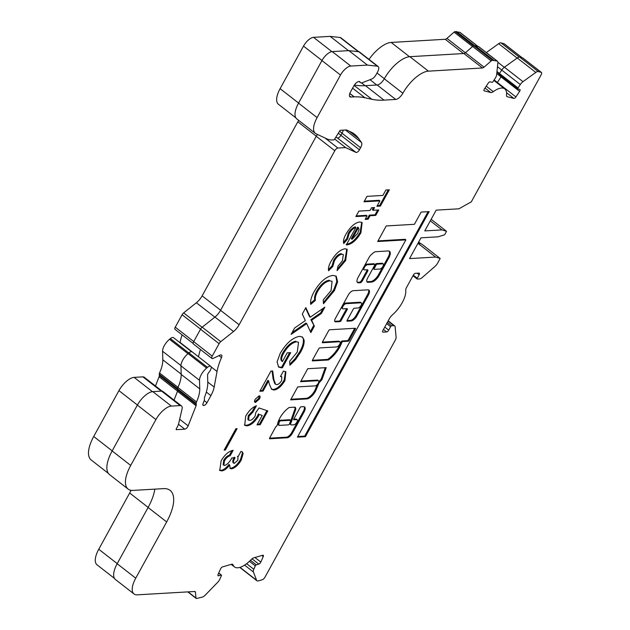<?xml version="1.0" encoding="UTF-8"?>
<svg xmlns="http://www.w3.org/2000/svg" width="630" height="630" viewBox="0 0 630 630"><rect width="100%" height="100%" fill="white"/><g stroke="black" fill="none" stroke-linecap="round" stroke-linejoin="round"><path stroke-width="0.94" d="M289.887 419.911A1.04 0.449 127.9 0 0 289.808 419.761A1.04 0.449 127.9 0 0 289.642 419.722L279.673 420.305A1.04 0.449 127.9 0 0 278.641 421.202A1.04 0.449 127.9 0 0 278.491 421.541A12.616 5.394 127.9 0 0 278.129 424.596A1.04 0.449 127.9 0 0 278.216 424.785A1.04 0.449 127.9 0 0 278.381 424.833M280.413 420.879A1.04 0.449 127.9 0 0 279.381 421.777A1.04 0.449 127.9 0 0 279.24 422.124A12.616 5.394 127.9 0 0 278.87 425.171A1.04 0.449 127.9 0 0 278.956 425.368A1.04 0.449 127.9 0 0 279.121 425.408L288.43 424.864A1.04 0.449 127.9 0 0 289.579 423.706L290.58 420.872A1.04 0.449 127.9 0 0 290.548 420.344A1.04 0.449 127.9 0 0 290.383 420.297L280.413 420.879L279.673 420.305M290.981 424.801L290.233 424.218A3.504 1.496 -52.1 0 1 290.524 421.565L291.273 422.139A3.504 1.496 -52.1 0 1 291.273 422.139L295.753 409.39A7.529 3.221 127.9 0 0 295.123 407.256A7.529 3.221 127.9 0 0 295.045 407.201A1.04 0.449 127.9 0 0 294.895 407.161L289.327 407.484A1.04 0.449 127.9 0 0 288.942 407.649A14.695 6.284 127.9 0 0 279.877 418.013A14.695 6.284 127.9 0 0 277.546 424.203A1.04 0.449 -52.1 0 1 277.381 424.644L276.68 426.171A1.04 0.449 127.9 0 0 275.649 427.069L269.664 437.952A1.04 0.449 127.9 0 0 269.585 438.74A1.04 0.449 127.9 0 0 269.742 438.779L286.666 437.795A5.457 2.331 127.9 0 0 292.273 433.479L303.975 412.193A6.804 2.906 127.9 0 0 304.597 406.933A6.804 2.906 127.9 0 0 303.25 406.673L301.053 406.799A1.04 0.449 127.9 0 0 300.022 407.697L293.84 418.95A1.04 0.449 127.9 0 0 293.753 419.738A1.04 0.449 127.9 0 0 293.919 419.785L296.659 419.619A3.126 1.339 -52.1 0 1 297.147 419.753A3.126 1.339 -52.1 0 1 296.612 422.588A3.126 1.339 -52.1 0 1 293.8 424.817L291.58 424.943A3.504 1.496 -52.1 0 1 290.981 424.801A3.504 1.496 -52.1 0 1 291.265 422.139M312.385 360.297L327.529 359.407A1.04 0.449 127.9 0 0 327.915 359.25A17.758 7.599 127.9 0 0 340.948 342.137A1.04 0.449 -52.1 0 1 341.066 341.87A1.04 0.449 -52.1 0 1 342.098 340.972L347.406 340.657A1.04 0.449 127.9 0 0 348.429 339.759L354.619 328.514A1.04 0.449 127.9 0 0 354.721 328.293M341.807 342.444A1.04 0.449 -52.1 0 1 342.838 341.547L348.146 341.239A1.04 0.449 127.9 0 0 349.177 340.342L355.359 329.088A1.04 0.449 127.9 0 0 355.446 328.301A1.04 0.449 127.9 0 0 355.281 328.261L329.695 329.758A1.04 0.449 127.9 0 0 328.663 330.655L322.481 341.901A1.04 0.449 127.9 0 0 322.395 342.689A1.04 0.449 127.9 0 0 322.56 342.736L339.468 341.743A3.126 1.339 -52.1 0 1 339.964 341.877A3.126 1.339 -52.1 0 1 339.42 344.712A3.126 1.339 -52.1 0 1 336.617 346.941L319.701 347.925A1.04 0.449 127.9 0 0 318.678 348.823L312.488 360.069A1.04 0.449 127.9 0 0 312.401 360.864A1.04 0.449 127.9 0 0 312.567 360.903L328.269 359.99A1.04 0.449 127.9 0 0 328.655 359.825A17.758 7.599 127.9 0 0 341.688 342.712A1.04 0.449 -52.1 0 1 341.807 342.444M364.746 265.348A3.126 1.339 -52.1 0 1 366.715 264.159L373.913 263.734A1.04 0.449 -52.1 0 1 374.078 263.781A1.04 0.449 -52.1 0 1 374.165 263.931M364.368 267.427A3.126 1.339 -52.1 0 1 367.455 264.734L374.653 264.316A1.04 0.449 -52.1 0 1 374.818 264.356A1.04 0.449 -52.1 0 1 374.732 265.151L367.597 278.129A5.205 2.229 127.9 0 0 367.172 282.075A5.205 2.229 127.9 0 0 367.991 282.295L371.527 282.082A7.718 3.3 127.9 0 0 379.158 275.436L388.828 257.851A8.607 3.685 127.9 0 0 389.537 251.323A8.607 3.685 127.9 0 0 388.182 250.96L375.74 251.693A5.205 2.229 127.9 0 0 373.078 253.071L371.535 254.425A5.205 2.229 127.9 0 0 369.038 257.528L358.1 277.42A6.772 2.898 127.9 0 0 357.541 282.555A6.772 2.898 127.9 0 0 358.612 282.839L360.266 282.744A2.079 0.89 127.9 0 0 362.329 280.948L367.558 271.428A2.079 0.89 127.9 0 0 367.731 269.853A2.079 0.89 127.9 0 0 367.4 269.766L364.605 269.931A3.126 1.339 -52.1 0 1 364.108 269.798A3.126 1.339 -52.1 0 1 364.368 267.427M342.909 304.762A3.126 1.339 -52.1 0 1 345.303 303.093L360.132 302.227A3.126 1.339 -52.1 0 1 360.628 302.361L361.368 302.935A3.126 1.339 -52.1 0 1 360.825 305.77A3.126 1.339 -52.1 0 1 358.021 307.999L354.336 308.212A1.04 0.449 127.9 0 0 353.312 309.109L347.122 320.363A1.04 0.449 127.9 0 0 347.036 321.15A1.04 0.449 127.9 0 0 347.201 321.198L351.186 320.961A5.733 2.457 127.9 0 0 356.856 316.016L368.408 295.005A6.465 2.764 127.9 0 0 368.944 290.107A6.465 2.764 127.9 0 0 367.92 289.832L353.178 290.698A4.938 2.111 127.9 0 0 348.303 294.95L335.349 318.504A4.205 1.795 127.9 0 0 335.002 321.694A4.205 1.795 127.9 0 0 335.664 321.867L340.019 321.615A1.04 0.449 127.9 0 0 341.05 320.717L347.232 309.464A1.04 0.449 127.9 0 0 347.319 308.676A1.04 0.449 127.9 0 0 347.154 308.637L343.192 308.865A3.126 1.339 -52.1 0 1 342.696 308.731A3.126 1.339 -52.1 0 1 342.956 306.369A3.126 1.339 -52.1 0 1 346.043 303.676L360.872 302.809A3.126 1.339 -52.1 0 1 361.368 302.935M155.468 385.993L159.106 376.756A3.386 1.449 127.9 0 0 159.351 375.48L159.24 374.259A2.866 1.228 -52.1 0 1 159.532 372.976A31.5 13.474 127.9 0 0 162.808 359.801L162.571 351.233A10.151 4.347 -52.1 0 1 169.525 339.294L170.368 338.601A4.946 2.118 -52.1 0 1 173.486 337.648L191.504 351.682M194.536 591.491L195.418 592.176A3.126 1.339 -52.1 0 0 195.15 591.617A3.126 1.339 -52.1 0 0 194.662 591.491L137.301 594.838A20.829 8.907 -52.1 0 1 134.017 593.964A20.829 8.907 -52.1 0 1 135.734 578.183L166.659 521.939A41.659 17.821 127.9 0 0 170.1 490.376A41.659 17.821 127.9 0 0 163.524 488.628L133.056 490.408A31.24 13.364 -52.1 0 1 128.126 489.093A31.24 13.364 -52.1 0 1 130.709 465.42L155.917 419.556A15.624 6.686 -52.1 0 1 171.36 406.098L180.172 405.578A8.332 3.567 -52.1 0 1 181.487 405.933A8.332 3.567 -52.1 0 1 182.141 408.61L178.636 423.722A10.411 4.457 -52.1 0 1 177.18 427.219L176.29 428.833A1.04 0.449 127.9 0 0 176.203 429.628A1.04 0.449 127.9 0 0 176.361 429.668L184.763 429.18A3.126 1.339 127.9 0 0 188.149 425.864L196.072 405.744A3.126 1.339 127.9 0 0 196.292 404.562L196.182 403.35A3.126 1.339 -52.1 0 1 196.505 401.948A31.24 13.364 127.9 0 0 199.749 388.875L199.513 380.315A10.411 4.457 -52.1 0 1 201.277 374.606A10.411 4.457 -52.1 0 1 206.64 368.07L207.483 367.369A5.205 2.229 -52.1 0 1 210.774 366.369L192.213 351.91A5.205 2.229 127.9 0 0 188.921 352.91L188.079 353.603A10.411 4.457 127.9 0 0 182.716 360.139A10.411 4.457 127.9 0 0 180.952 365.849L181.188 374.417A31.24 13.364 -52.1 0 1 177.936 387.481A3.126 1.339 127.9 0 0 177.621 388.883L177.731 390.096A3.126 1.339 -52.1 0 1 177.51 391.277L174.03 400.121M486.226 86.168L493.282 91.657A5.205 2.229 -52.1 0 1 490.778 92.523L484.226 90.846A2.079 0.89 -52.1 0 1 484.076 90.775A2.079 0.89 -52.1 0 1 484.249 89.2A2.079 0.89 -52.1 0 1 484.431 88.893L488.1 83.317A2.079 0.89 127.9 0 1 490.156 81.837L492.006 82.317A1.04 0.449 -52.1 0 0 493.038 81.577L495.298 78.144A5.205 2.229 -52.1 0 0 496.613 74.938L497.889 62.74A5.205 2.229 -52.1 0 0 497.456 61.244A5.205 2.229 -52.1 0 0 497.078 61.063L492.424 60.291A2.394 1.024 -52.1 0 0 491.203 60.921L484.053 67.158A3.126 1.339 127.9 0 1 482.454 67.985L428.424 71.151A26.035 11.135 -52.1 0 0 402.869 93.256A7.292 3.119 127.9 0 1 395.711 99.445L384.016 100.123A156.209 66.827 127.9 0 1 371.897 99.288L364.927 97.76A156.209 66.827 -52.1 0 0 354.21 96.862A3.126 1.339 127.9 0 1 354.044 96.855L350.918 97.036A6.245 2.67 -52.1 0 1 349.933 96.776A6.245 2.67 -52.1 0 1 350.453 92.035L353.784 85.979A5.205 2.229 -52.1 0 1 359.754 81.711A5.205 2.229 -52.1 0 1 360.069 82.128A6.245 2.67 127.9 0 0 360.447 82.632A6.245 2.67 127.9 0 0 362.392 82.672L371.684 79.065A5.205 2.229 -52.1 0 0 376.031 74.765L377.535 72.033A7.292 3.119 -52.1 0 0 378.142 66.504A7.292 3.119 -52.1 0 0 377.37 66.213L367.416 65.087L350.792 66.055A10.411 4.457 -52.1 0 0 340.499 75.033L317.095 117.597A20.829 8.907 -52.1 0 0 315.378 133.379A20.829 8.907 -52.1 0 0 316.118 133.836L326.915 138.883A52.07 22.278 -52.1 0 0 333.278 139.939L333.648 139.923A1.04 0.449 -52.1 0 0 334.617 139.128L340.121 130.331L346.492 129.953L350.973 132.048A104.139 44.549 127.9 0 1 354.69 134.324A104.139 44.549 127.9 0 1 358.69 138.545L361.47 142.49A7.292 3.119 127.9 0 1 360.588 147.719L359.447 149.798A3.126 1.339 127.9 0 1 355.981 152.421L345.649 147.593L337.893 148.05A3.126 1.339 -52.1 0 0 334.798 150.743L239.124 324.781A10.411 4.457 127.9 0 1 233.502 331.522L220.768 341.649A3.126 1.339 -52.1 0 0 219.082 343.673L212.247 356.107A3.126 1.339 -52.1 0 0 211.987 358.478A3.126 1.339 -52.1 0 0 213.137 358.415L220.004 355.139A4.166 1.78 127.9 0 1 221.532 355.06A4.166 1.78 127.9 0 1 221.484 357.612A52.07 22.278 -52.1 0 0 217.035 371.487L214.168 387.056A20.829 8.907 127.9 0 1 210.9 395.624L206.979 402.759A3.126 1.339 127.9 0 1 203.742 405.444A3.126 1.339 127.9 0 1 203.088 405.334A3.126 1.339 127.9 0 1 203.049 403.594L204.246 400.562A3.126 1.339 -52.1 0 0 204.474 399.373L204.372 398.302A3.126 1.339 127.9 0 1 204.6 397.12A42.698 18.262 -52.1 0 0 207.782 382.245L207.585 375.22A3.126 1.339 127.9 0 1 208.113 373.503A3.126 1.339 127.9 0 1 208.947 372.306A5.205 2.229 -52.1 0 0 210.774 366.369M217.893 575.229L218.61 575.781A2.079 0.89 127.9 0 1 218.075 575.733A2.079 0.89 127.9 0 1 218.098 574.458L220.516 568.953A2.079 0.89 -52.1 0 1 220.665 568.654A2.079 0.89 -52.1 0 1 222.516 566.898L231.407 564.322A5.205 2.229 -52.1 0 1 232.746 564.441A5.205 2.229 -52.1 0 1 233.092 564.937A20.829 8.907 -52.1 0 0 234.47 566.913A20.829 8.907 -52.1 0 0 251.031 559.731A5.205 2.229 -52.1 0 1 253.835 557.818L262.726 555.235A2.079 0.89 -52.1 0 1 263.261 555.29A2.079 0.89 -52.1 0 1 263.238 556.566L260.812 562.07A2.079 0.89 127.9 0 1 258.812 564.126L256.3 564.858A1.04 0.449 -52.1 0 0 255.378 565.732A1.04 0.449 -52.1 0 0 255.3 565.882L253.811 569.268A5.205 2.229 -52.1 0 0 253.417 572.001L256.615 580.301A5.205 2.229 -52.1 0 0 256.945 580.773A5.205 2.229 -52.1 0 0 258.284 580.899L262.222 579.758A3.126 1.339 -52.1 0 0 265.002 577.119L395.231 340.239A5.205 2.229 -52.1 0 0 396.097 337.231L395.12 326.82A5.205 2.229 -52.1 0 0 394.679 325.883A5.205 2.229 -52.1 0 0 393.86 325.663L391.639 325.797A1.04 0.449 -52.1 0 0 390.608 326.694L388.71 330.151A2.079 0.89 127.9 0 1 386.647 331.947L383.048 332.16A2.079 0.89 127.9 0 1 382.717 332.073A2.079 0.89 127.9 0 1 382.89 330.498L389.623 318.252A5.205 2.229 127.9 0 1 392.151 315.118A20.829 8.907 -52.1 0 0 405.736 290.399A5.205 2.229 127.9 0 1 406.602 287.359L413.335 275.113A2.079 0.89 127.9 0 1 415.398 273.325L418.997 273.113A2.079 0.89 127.9 0 1 419.328 273.2A2.079 0.89 127.9 0 1 419.155 274.774L417.249 278.239A1.04 0.449 -52.1 0 0 417.162 279.027A1.04 0.449 -52.1 0 0 417.328 279.074L419.548 278.94A5.205 2.229 -52.1 0 0 422.202 277.562L435.07 266.34A5.205 2.229 -52.1 0 0 437.559 263.238L440.181 258.473L435.59 257.064L409.555 258.591L420.974 237.825L438.141 236.817L444.638 234.762L446.536 231.305L441.953 229.895L424.777 230.903L436.196 210.136L458.908 208.806L471.319 201.828L541.146 74.812A3.126 1.339 -52.1 0 0 541.406 72.442A3.126 1.339 -52.1 0 0 541.178 72.34L538.28 71.592A5.205 2.229 -52.1 0 0 535.815 72.434L522.971 81.672A5.205 2.229 -52.1 0 0 520.301 84.53L518.041 87.964A1.04 0.449 -52.1 0 0 517.947 88.113A1.04 0.449 -52.1 0 0 517.86 88.909A1.04 0.449 -52.1 0 0 517.939 88.94L519.789 89.413A2.079 0.89 127.9 0 1 519.939 89.492A2.079 0.89 127.9 0 1 519.585 91.366L515.915 96.941A2.079 0.89 -52.1 0 1 513.86 98.422L507.308 96.744A5.205 2.229 -52.1 0 1 506.93 96.563A5.205 2.229 -52.1 0 1 506.504 95.035A20.829 8.907 -52.1 0 0 504.787 88.924A20.829 8.907 -52.1 0 0 493.282 91.657M523.002 58.173A3.126 1.339 127.9 0 0 522.845 57.984A3.126 1.339 127.9 0 0 522.616 57.873L519.719 57.133A5.205 2.229 127.9 0 0 517.254 57.968L504.409 67.213A5.205 2.229 127.9 0 0 501.732 70.072L499.472 73.505A1.04 0.449 127.9 0 0 499.385 73.655A1.04 0.449 127.9 0 0 499.299 74.442A1.04 0.449 127.9 0 0 499.377 74.482L517.805 88.838M486.321 52.566L498.669 43.675A4.946 2.118 -52.1 0 1 501.015 42.879L503.913 43.627A2.866 1.228 -52.1 0 1 504.118 43.722A2.866 1.228 -52.1 0 1 504.268 43.903M114.502 578.434L97.051 564.834A20.57 8.796 -52.1 0 1 98.752 549.25L129.67 493.006A41.919 17.931 127.9 0 0 131.079 490.321M108.36 473.366L91.161 459.963A30.98 13.254 -52.1 0 1 93.72 436.488L118.928 390.624A15.364 6.568 -52.1 0 1 134.119 377.386L142.923 376.866A8.072 3.449 -52.1 0 1 144.199 377.205L162.067 391.128M180.038 342.752L180.093 342.444A51.81 22.16 -52.1 0 1 182.102 334.853M193.166 343.476L175.022 329.34A2.866 1.228 -52.1 0 1 175.258 327.175L182.094 314.74A2.866 1.228 -52.1 0 1 183.645 312.882L196.371 302.754A10.671 4.567 127.9 0 0 202.136 295.84L297.817 121.803A2.866 1.228 -52.1 0 1 298.801 120.464M295.864 117.849L278.413 104.249A20.57 8.796 -52.1 0 1 280.106 88.665L303.51 46.1A10.151 4.347 -52.1 0 1 313.551 37.343L330.159 36.375L340.113 37.501A7.032 3.008 -52.1 0 1 340.854 37.784L358.761 51.739M368.999 59.385A25.775 11.025 -52.1 0 1 391.175 42.438L445.213 39.281A3.386 1.449 127.9 0 0 446.938 38.383L454.088 32.146A2.134 0.913 -52.1 0 1 455.183 31.579L459.813 32.35A4.946 2.118 -52.1 0 1 460.168 32.524L478.099 46.494M373.047 210.286L378.764 209.955L375.771 215.389L370.054 215.72L368.133 219.216L365.148 219.39L367.07 215.901L355.887 216.555L358.872 211.113L370.062 210.459L371.558 207.743L374.535 207.569L373.047 210.286L372.298 209.711L373.44 207.632M345.673 260.521L337.066 270.64L337.956 266.23L342.429 260.733L343.334 254.52L341.98 254.189C339.263 254.646 336.727 256.89 334.388 260.914L332.798 266.427L328.624 270.758C328.041 268.372 328.86 265.191 331.096 261.214C335.325 253.906 339.956 249.748 344.988 248.755L347.201 249.33L345.673 260.521L344.925 259.938L337.341 269.286M310.236 317.221L324.852 307.141L321.332 313.551L311.622 320.237L314.362 326.214L310.842 332.624L306.716 323.623L291.107 334.388L294.627 327.986L305.329 320.607L302.305 314.016L305.834 307.605L310.236 317.221L309.495 316.638L305.574 308.078M281.618 380.528L281.815 376.897L280.445 376.543L283.429 371.101L285.886 371.794L284.925 380.638C281.586 386.19 277.98 389.332 274.121 390.065L271.64 389.316L269.246 383.914L268.663 380.89L263.064 391.088L259.836 391.277L270.932 371.086L272.695 370.983L273.877 379.591L275.546 384.237L276.861 384.639C278.547 384.387 280.13 383.016 281.618 380.528M259.001 407.972L267.805 410.91L260.221 424.699L256.993 424.888L262.206 415.406L259.19 414.438L258.347 416.296C254.685 422.202 250.858 425.384 246.873 425.856L244.716 425.321L245.692 416.123C248.795 410.768 252.378 407.311 256.441 405.752L253.032 411.965L249 416.225L248.606 420.139L249.74 420.423C251.575 420.249 253.355 418.8 255.095 416.091L255.819 412.587L259.001 407.972M237.793 460.254L237.998 456.813L240.983 451.371L242.29 451.891L243.125 453.498L241.251 460.081C238.266 465.137 235.022 468.058 231.517 468.838L230.178 468.484L229.682 465.027C226.855 468.696 224.178 470.657 221.642 470.917L219.76 470.445L221.138 460.782C224.839 454.569 228.84 451.088 233.139 450.332L230.155 455.766C228.06 456.285 226.162 457.994 224.453 460.877L223.847 465.286L224.666 465.483C227.446 464.373 229.848 461.853 231.856 457.923L235.084 457.734C233.297 460.79 233.029 462.688 234.281 463.412L237.793 460.254M237.392 456.325L237.998 456.813M233.021 462.696L234.281 463.412M421.139 212.089L414.43 224.304L386.221 225.95L377.661 241.526L405.862 239.88L297.407 437.165L305.432 436.692L429.172 211.617L421.139 212.089M195.418 592.176L195.969 598.035A2.079 0.89 127.9 0 0 196.143 598.413A2.079 0.89 127.9 0 0 196.473 598.5L202.387 597.106A5.205 2.229 127.9 0 0 205.152 595.224L217.649 582.364A5.205 2.229 -52.1 0 0 219.886 579.112L221.382 575.718A1.04 0.449 -52.1 0 0 221.39 575.08A1.04 0.449 -52.1 0 0 221.122 575.056L218.61 575.781M235.864 428.754L237.1 428.676L225.367 450.033L224.123 450.103L235.864 428.754M315.205 385.875L297.746 386.899L290.611 399.877L307.015 398.916A8.702 3.725 127.9 0 0 316.583 388.568A53.046 22.696 127.9 0 0 319.024 382.898L321.938 379.654L326.222 367.644L307.731 368.723L300.597 381.701L318.063 380.685A3.126 1.339 -52.1 0 1 318.552 380.811A3.126 1.339 -52.1 0 1 318.016 383.646A3.126 1.339 -52.1 0 1 315.205 385.875M259.143 395.821C260.324 395.939 260.426 396.995 259.434 399.003L255.512 402.42C254.331 402.31 254.229 401.255 255.205 399.247L259.143 395.821L259.78 395.979M259.308 395.829L258.694 398.42L254.772 401.845L255.512 402.42L254.882 402.271M295.698 359.439L289.91 365.274L289.65 361.305L297.281 352.044L298.525 342.287L296.525 341.775C291.911 342.72 287.611 346.539 283.626 353.241C281.429 357.241 281.027 360.006 282.437 361.541L287.217 352.847L290.698 352.642L282.39 367.739L281.539 367.833L278.704 367.093L277.058 361.927L280.208 353.335C286.17 343.287 292.603 337.625 299.51 336.341L302.534 337.097L304.03 339.924C304.503 343.082 303.384 347.106 300.675 351.997L295.698 359.439L294.95 358.856L289.832 364.116M334.42 290.603L323.458 303.755L323.214 299.911L331.057 290.595L332.097 281.35L329.97 280.822C325.608 281.46 321.473 285.012 317.583 291.485C315.669 295.108 314.953 298.069 315.425 300.36L310.7 304.385C310.18 301.045 311.307 296.825 314.086 291.714C319.985 281.838 326.277 276.397 332.955 275.389L336.207 276.184L337.617 281.767L334.42 290.603L333.68 290.028L323.387 302.62M346.965 244.881L346.319 244.905L355.911 227.446C353.359 228.21 351.067 230.336 349.036 233.825L347.65 238.935L343.767 243.566C342.988 241.266 343.76 238.061 346.091 233.935C350.296 226.8 354.832 222.807 359.691 221.965L362.132 222.571L360.895 232.832C356.541 240.172 351.894 244.188 346.965 244.881L346.516 244.534M385.883 189.992L389.364 189.795L380.402 206.097L376.921 206.301L379.906 200.868L363.998 201.797L366.983 196.363L382.898 195.434L385.883 189.992M417.95 243.322L435.59 257.064M430.314 220.831L441.953 229.895M497.456 61.244L478.894 46.777A5.205 2.229 127.9 0 0 478.516 46.596L475.185 45.746L493.747 60.212M475.185 45.746L473.862 45.825A2.394 1.024 127.9 0 0 472.642 46.462L465.483 52.7A3.126 1.339 -52.1 0 1 463.893 53.526L409.862 56.684A26.035 11.135 127.9 0 0 384.3 78.789A7.292 3.119 -52.1 0 1 377.149 84.979L365.455 85.664A156.209 66.827 -52.1 0 1 354.367 85.034M202.821 404.728L203.742 405.444M181.487 405.933L162.926 391.466A8.332 3.567 127.9 0 0 161.611 391.12L152.799 391.632A15.624 6.686 127.9 0 0 137.356 405.098L112.14 450.954A31.24 13.364 127.9 0 0 109.565 474.626L128.126 489.093M418.155 242.944L421.62 244.007L440.181 258.473M378.142 66.504L359.572 52.046A7.292 3.119 127.9 0 0 358.809 51.747L348.855 50.62L332.231 51.597A10.411 4.457 127.9 0 0 321.938 60.575L298.533 103.139A20.829 8.907 127.9 0 0 296.809 118.92L315.378 133.379M343.192 130.15A7.292 3.119 -52.1 0 1 342.027 133.261L340.885 135.332A3.126 1.339 -52.1 0 1 337.412 137.962L335.814 137.214M334.672 139.041L345.649 147.593M317.599 134.529A3.126 1.339 127.9 0 0 316.236 136.277L220.563 310.314A10.411 4.457 -52.1 0 1 214.94 317.055L202.206 327.19A3.126 1.339 127.9 0 0 200.521 329.214L193.686 341.641A3.126 1.339 127.9 0 0 193.426 344.011L211.987 358.478M154.838 489.132A41.659 17.821 -52.1 0 1 148.089 507.481L117.172 563.724A20.829 8.907 127.9 0 0 115.447 579.505L134.017 593.964M348.855 50.62L367.416 65.087M200.458 349.493A52.07 22.278 127.9 0 0 198.513 356.816L180.093 342.444M349.768 93.523L354.044 96.855M431.148 219.311L446.536 231.305M501.433 76.104A2.079 0.89 -52.1 0 1 501.023 76.907L497.353 82.483A2.079 0.89 -52.1 0 1 497.046 82.892M420.832 243.771L418.643 242.062M348.477 50.644L330.159 36.375M474.799 45.769L456.49 31.5M297.762 436.519L304.692 436.117L428.077 211.688M304.692 436.117L305.432 436.692M378.008 240.888L405.122 239.298L405.862 239.88M241.881 451.639L243.125 453.498M242.385 452.923L240.51 459.506L241.251 460.081M240.51 459.506C237.526 464.554 234.281 467.476 230.777 468.263L231.517 468.838M230.777 468.263L229.863 468.145M221.642 470.917L220.902 470.342C223.43 470.082 226.115 468.114 228.942 464.444L229.682 465.027M220.902 470.342L219.437 470.122M231.942 450.584L229.407 455.191L230.155 455.766M229.407 455.191C227.32 455.71 225.422 457.411 223.713 460.302L224.453 460.877M223.713 460.302L223.107 464.712L223.847 465.286M234.344 457.152C232.557 460.215 232.289 462.105 233.541 462.837M236.006 428.739L224.619 449.458L225.367 450.033M266.907 410.61L259.481 424.116L260.221 424.699M259.481 424.116L257.347 424.242M259.19 414.438L262.206 415.406M258.45 413.855L257.599 415.721L258.347 416.296M257.599 415.721C253.937 421.627 250.118 424.809 246.125 425.274L246.873 425.856M246.125 425.274L244.385 424.998M255.071 406.326L252.284 411.382L253.032 411.965M252.284 411.382L248.259 415.65L249 416.225M248.259 415.65L247.866 419.564L248.606 420.139M342.696 308.731L341.956 308.157A3.126 1.339 -52.1 0 1 341.791 306.802M334.719 321.284A4.205 1.795 127.9 0 0 334.924 321.292L339.279 321.032A1.04 0.449 127.9 0 0 340.31 320.135L346.492 308.889A1.04 0.449 127.9 0 0 346.594 308.668M347.02 320.583L350.445 320.379A5.733 2.457 127.9 0 0 356.115 315.441L367.668 294.43A6.465 2.764 127.9 0 0 368.511 289.894M364.108 269.798L363.368 269.215A3.126 1.339 -52.1 0 1 363.108 268.325M357.226 282.193A6.772 2.898 127.9 0 0 357.871 282.264L359.525 282.169A2.079 0.89 127.9 0 0 361.581 280.374L366.817 270.853A2.079 0.89 127.9 0 0 367.164 269.782M366.873 281.689A5.205 2.229 127.9 0 0 367.251 281.712L370.786 281.508A7.718 3.3 127.9 0 0 378.417 274.853L388.088 257.268A8.607 3.685 127.9 0 0 389.127 251.094M383.197 263.915A3.205 1.37 127.9 0 0 382.284 263.868L377.142 264.167A1.04 0.449 127.9 0 0 376.11 265.065L374.212 268.53A1.04 0.449 127.9 0 0 374.125 269.317A1.04 0.449 127.9 0 0 374.291 269.364L379.425 269.065A3.205 1.37 127.9 0 0 382.441 267.112A3.205 1.37 127.9 0 0 383.197 263.915L382.457 263.34A3.205 1.37 127.9 0 0 381.536 263.293L376.401 263.592A1.04 0.449 127.9 0 0 375.37 264.49L373.472 267.947A1.04 0.449 127.9 0 0 373.385 268.742A1.04 0.449 127.9 0 0 373.543 268.782M381.536 263.293L382.284 263.868M322.379 342.121L338.727 341.169A3.126 1.339 -52.1 0 1 339.216 341.295L339.964 341.877M300.951 381.063L317.323 380.103A3.126 1.339 -52.1 0 1 317.811 380.236L318.552 380.811M318.811 381.725L321.198 379.071L325.253 367.7M321.198 379.071L321.938 379.654M318.591 382.56L319.024 382.898M290.966 399.231L306.274 398.341A8.702 3.725 127.9 0 0 315.843 387.993L316.583 388.568M315.843 387.993A53.046 22.696 127.9 0 0 317.441 384.402M306.274 398.341L307.015 398.916M258.694 398.42L259.434 399.003M281.815 376.897L280.681 376.102M285.484 371.543L284.185 380.055L284.925 380.638M284.185 380.055C280.846 385.607 277.239 388.749 273.373 389.482L274.121 390.065M273.373 389.482L271.27 388.986M263.064 391.088L262.324 390.505L267.923 380.315L268.663 380.89M262.324 390.505L260.182 390.632M272.034 371.023L273.136 379.008L274.798 383.654L275.546 384.237M298.525 342.287L296.525 341.775M295.777 341.2C291.162 342.137 286.863 345.964 282.886 352.666L283.626 353.241M282.886 352.666C280.681 356.667 280.287 359.431 281.689 360.959L282.437 361.541M289.595 352.705L281.649 367.164L282.39 367.739M281.649 367.164L280.799 367.251L281.539 367.833M280.799 367.251L278.342 366.77M302.14 336.837L304.03 339.924M303.282 339.349C303.762 342.507 302.644 346.531 299.935 351.414L300.675 351.997M299.935 351.414L294.95 358.856M323.143 308.322L320.583 312.968L321.332 313.551M320.583 312.968L310.881 319.662L311.622 320.237M310.881 319.662L314.362 326.214M313.622 325.639L310.354 331.577M292.068 332.632L305.967 323.048L306.716 323.623M332.097 281.35L329.97 280.822M329.23 280.248C324.867 280.885 320.733 284.437 316.835 290.902L317.583 291.485M316.835 290.902C314.929 294.533 314.212 297.494 314.685 299.786L315.425 300.36M314.685 299.786L310.637 303.227M335.814 275.924L336.822 281.571L333.68 290.028M343.334 254.52L341.98 254.189M341.239 253.614C338.523 254.071 335.987 256.308 333.64 260.332L334.388 260.914M333.64 260.332L332.057 265.844L332.798 266.427M332.057 265.844L328.419 269.616M346.791 249.07L344.925 259.938M349.036 233.825L348.295 233.242C350.319 229.761 352.611 227.635 355.17 226.871L355.911 227.446M348.295 233.242L346.909 238.353L347.65 238.935M346.909 238.353L343.484 242.432M361.73 222.311L360.147 232.25L360.895 232.832M360.147 232.25C355.8 239.589 351.154 243.613 346.216 244.306M358.431 227.674L357.69 227.099L351.288 238.746L352.028 239.321L357.667 233.446L359.061 229.548L358.431 227.674L352.028 239.321M377.669 210.018L375.031 214.814L375.771 215.389M375.031 214.814L369.314 215.145L370.054 215.72M369.314 215.145L367.392 218.641L368.133 219.216M367.392 218.641L365.502 218.752M356.241 215.909L366.329 215.318L367.07 215.901M269.561 438.173L285.925 437.212L286.666 437.795M285.925 437.212A5.457 2.331 127.9 0 0 291.532 432.897L292.273 433.479M290.524 421.565L295.013 408.807L295.753 409.39M295.013 408.807A7.529 3.221 127.9 0 0 294.785 407.169M293.738 419.17L295.911 419.044A3.126 1.339 -52.1 0 1 296.407 419.17L297.147 419.753M291.532 432.897L303.235 411.618L303.975 412.193M303.235 411.618A6.804 2.906 127.9 0 0 304.172 406.712M388.269 189.858L379.654 205.522L380.402 206.097M379.654 205.522L377.275 205.664M364.353 201.159L379.166 200.293L379.906 200.868M342.098 340.972L342.838 341.547M366.715 264.159L367.455 264.734M345.303 303.093L346.043 303.676M501.047 76.86L496.763 73.529M188.827 352.989L170.368 338.601M188.079 353.603L206.64 368.07M499.472 73.505L518.041 87.964M250.472 560.314L256.3 564.858M478.516 46.596L497.078 61.063M473.862 45.825L492.424 60.291M472.642 46.462L491.203 60.921M465.483 52.7L484.053 67.158M161.611 391.12L180.172 405.578M188.055 591.877L195.969 598.035M232.179 564.228L233.092 564.937M254.945 557.495L260.812 562.07M261.852 555.487L263.238 556.566M252.024 558.834L258.812 564.126M249.433 561.314L255.3 565.882M240.006 567.362L256.615 580.301M244.605 565.134L253.417 572.001M377.149 84.979L395.711 99.445M384.3 78.789L402.869 93.256M409.854 56.684L428.424 71.151M463.893 53.526L482.454 67.985M365.455 85.664L384.016 100.123M112.14 450.954L130.709 465.42M321.938 60.575L340.499 75.033M332.231 51.597L350.792 66.055M298.533 103.139L317.095 117.597M349.43 131.331L358.69 138.545M345.46 130.016L361.47 142.49M342.027 133.261L360.588 147.719M340.885 135.332L359.447 149.798M337.412 137.962L355.981 152.421M324.962 137.97L337.893 148.05M316.236 136.277L334.798 150.743M214.94 317.055L233.502 331.522M220.563 310.314L239.124 324.781M202.206 327.19L220.768 341.649M193.686 341.641L212.247 356.107M117.172 563.724L135.734 578.183M485.005 88.027L490.778 92.523M504.409 67.213L522.971 81.672M517.254 57.968L535.815 72.434M417.154 273.215L419.155 274.774M383.457 329.466L386.647 331.947M382.552 331.774L383.048 332.16M386.67 323.623L390.608 326.694M387.324 322.434L391.639 325.797M388.041 321.135L393.86 325.663M519.719 57.133L538.28 71.592M506.662 96.248L507.308 96.744M358.809 51.747L377.37 66.213M211.121 366.873L217.035 371.487M207.774 382.079L214.168 387.056M246.645 563.685L253.811 569.268M177.936 387.481L196.505 401.948M181.188 374.417L199.749 388.875M501.732 70.072L520.301 84.53M413.312 275.168L417.249 278.239M354.107 85.428L371.897 99.288M218.673 573.15L221.122 575.056M188.921 352.91L207.483 367.369M177.51 391.277L196.072 405.744M177.731 390.096L196.292 404.562M148.089 507.481L166.659 521.939M218.949 355.643L221.484 357.612M178.471 424.273L184.763 429.18M179.81 419.359L188.149 425.864M177.621 388.883L196.182 403.35M206.333 392.065L210.9 395.624M204.23 400.609L206.979 402.759M352.587 88.153L364.927 97.76M349.437 95.878L350.918 97.036M359.265 81.506L360.069 82.128M522.616 57.873L541.178 72.34M180.952 365.849L199.513 380.315M384.765 327.08L388.71 330.151M137.356 405.098L155.917 419.556M349.808 93.429L354.21 96.862M200.521 329.214L219.082 343.673M152.799 391.632L171.36 406.098M506.551 92.728L513.86 98.422M497.353 82.483L515.915 96.941M501.023 76.907L519.585 91.366M499.503 73.466L496.976 71.497M501.763 70.032L497.472 66.686M504.284 67.3L497.905 62.331M517.128 58.054L498.669 43.675M519.254 57.094L501.015 42.879M521.994 57.716L503.913 43.627M117.219 563.637L98.752 549.25M148.137 507.394L129.67 493.006M112.187 450.875L93.72 436.488M137.403 405.011L118.928 390.624M152.444 391.663L134.119 377.386M161.241 391.135L142.923 376.866M177.558 391.135L159.106 376.756M177.699 389.773L159.351 375.48M177.621 388.584L159.24 374.259M177.991 387.363L159.532 372.976M181.18 374.118L162.808 359.801M180.952 365.558L162.571 351.233M187.984 353.682L169.525 339.294M193.733 341.562L175.258 327.175M200.568 329.128L182.094 314.74M202.104 327.269L183.645 312.882M214.838 317.142L196.371 302.754M220.602 310.236L202.136 295.84M316.284 136.198L297.817 121.803M336.365 137.466L335.885 137.096M340.932 135.253L338.318 133.213M342.074 133.174L339.562 131.221M298.581 103.052L280.106 88.665M321.977 60.488L303.51 46.1M331.884 51.629L313.551 37.343M358.328 51.691L340.113 37.501M365.085 85.68L361.502 82.892M376.779 85.003L369.999 79.719M384.347 78.711L377.008 72.993M409.5 56.716L391.175 42.438M463.522 53.55L445.213 39.281M465.405 52.77L446.938 38.383M472.555 46.533L454.088 32.146M473.547 45.888L455.183 31.579M477.894 46.439L459.813 32.35M497.377 82.443L494.133 79.908M499.228 74.041L496.897 72.222M360.132 302.227L360.872 302.809M346.492 308.889L347.232 309.464M340.31 320.135L341.05 320.717M339.279 321.032L340.019 321.615M334.924 321.292L335.664 321.867M367.668 294.43L368.408 295.005M356.115 315.441L356.856 316.016M350.445 320.379L351.186 320.961M366.817 270.853L367.558 271.428M361.581 280.374L362.329 280.948M359.525 282.169L360.266 282.744M357.871 282.264L358.612 282.839M388.088 257.268L388.828 257.851M378.417 274.853L379.158 275.436M370.786 281.508L371.527 282.082M367.251 281.712L367.991 282.295M373.913 263.734L374.653 264.316M373.472 267.947L374.212 268.53M375.37 264.49L376.11 265.065M376.401 263.592L377.142 264.167M338.727 341.169L339.468 341.743M354.619 328.514L355.359 329.088M348.429 339.759L349.177 340.342M347.406 340.657L348.146 341.239M340.948 342.137L341.688 342.712M327.915 359.25L328.655 359.825M327.529 359.407L328.269 359.99M317.323 380.103L318.063 380.685M273.136 379.008L273.877 379.591M295.911 419.044L296.659 419.619M289.642 419.722L290.383 420.297M278.129 424.596L278.87 425.171M278.491 421.541L279.24 422.124M187.772 591.893L196.143 598.413M231.21 564.378L234.47 566.913M493.826 80.38L504.787 88.924M499.299 74.442L517.86 88.909M388.198 320.835L394.679 325.883M412.981 275.767L417.162 279.027M358.982 81.49L360.447 82.632M239.817 567.417L256.945 580.773M218.736 573.009L221.39 575.08M522.845 57.984L541.406 72.442M522.112 57.747L504.118 43.722M499.228 74.056L496.897 72.237M374.078 263.781L374.818 264.356M373.385 268.742L374.125 269.317M289.808 419.761L290.548 420.344M278.216 424.785L278.956 425.368"/></g></svg>
